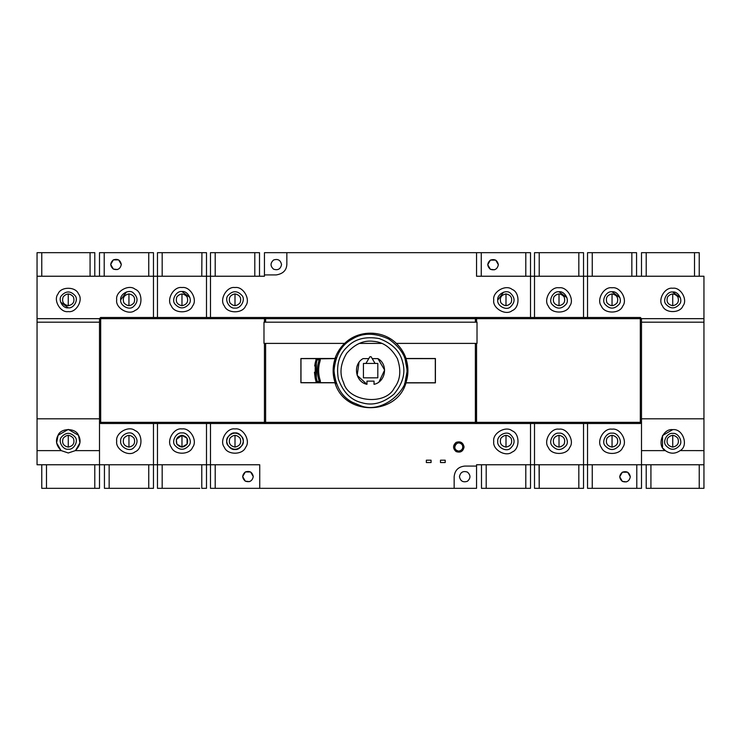 <?xml version="1.0" encoding="UTF-8"?>
<svg xmlns="http://www.w3.org/2000/svg" width="741" height="741" viewBox="0 0 741 741"><rect width="100%" height="100%" fill="white"/><g stroke="black" fill="none" stroke-linecap="round" stroke-linejoin="round"><path stroke-width="1.11" d="M630.313 476.806C629.35 481.261 626.701 482.789 622.357 481.391C618.976 478.334 618.976 475.268 622.357 472.212C626.701 470.813 629.35 472.341 630.313 476.806L627.655 472.212L622.357 472.212L619.708 476.806L622.357 481.391L626.543 481.872M612.047 447.092C617.003 446.017 618.698 443.072 617.151 438.255C613.743 434.495 610.343 434.495 606.944 438.255C605.388 443.072 607.092 446.017 612.047 447.092C607.092 446.017 605.388 443.072 606.944 438.255C610.343 434.495 613.743 434.495 617.151 438.255C618.698 443.072 617.003 446.017 612.047 447.092L612.057 435.3M612.047 433.189C606.546 432.198 601.294 441.284 604.906 445.554C609.667 450.815 614.428 450.815 619.189 445.554C622.801 441.284 617.549 432.198 612.047 433.189C606.546 432.198 601.294 441.284 604.906 445.554C609.667 450.815 614.428 450.815 619.189 445.554C622.801 441.284 617.549 432.198 612.047 433.189M612.047 429.178C620.226 427.705 628.025 441.21 622.662 447.555C619.847 455.382 604.248 455.382 601.433 447.555C596.07 441.21 603.869 427.705 612.047 429.178C603.869 427.705 596.07 441.21 601.433 447.555C604.248 455.382 619.847 455.382 622.662 447.555C628.025 441.21 620.226 427.705 612.047 429.178M672.726 288.258C664.862 286.85 657.369 299.836 662.519 305.931C665.233 313.452 680.229 313.452 682.933 305.931C688.093 299.836 680.59 286.85 672.726 288.258M672.726 292.028C678.071 291.074 683.174 299.901 679.664 304.051C675.042 309.164 670.41 309.164 665.788 304.051C662.278 299.901 667.382 291.074 672.726 292.028L680.395 297.725M672.726 305.7C677.682 304.625 679.386 301.68 677.83 296.854C674.43 293.103 671.022 293.103 667.622 296.854C666.066 301.68 667.771 304.625 672.726 305.7L672.717 293.908M612.047 287.786C603.869 286.313 596.07 299.818 601.433 306.163C604.248 313.98 619.847 313.98 622.662 306.163C628.025 299.818 620.226 286.313 612.047 287.786M612.047 291.787C617.549 290.805 622.801 299.892 619.189 304.162C614.428 309.423 609.667 309.423 604.906 304.162C601.294 299.892 606.546 290.805 612.047 291.787L619.939 297.65M612.047 293.908C617.003 294.983 618.698 297.928 617.151 302.745C613.743 306.505 610.343 306.505 606.944 302.745C605.388 297.928 607.092 294.983 612.047 293.908M612.038 293.908L612.038 305.7M699.235 276.236L694.521 276.236L694.521 252.672L699.235 252.672L699.235 276.236L641.502 276.236L641.502 252.672L646.217 252.672L646.217 276.236L641.502 276.236M694.521 252.672L646.217 252.672M121.292 264.472C120.338 268.937 117.68 270.465 113.345 269.066C109.955 266.01 109.955 262.944 113.345 259.887C117.68 258.489 120.338 260.017 121.292 264.472L118.643 259.887L113.345 259.887L110.687 264.472L113.345 269.066L117.532 269.548M68.265 293.908L68.265 305.7C73.229 304.625 74.934 301.68 73.378 296.854C69.978 293.103 66.57 293.103 63.17 296.854C61.614 301.68 63.318 304.625 68.274 305.7M68.274 307.811C62.929 308.775 57.826 299.948 61.336 295.798C65.958 290.685 70.59 290.685 75.212 295.798C78.722 299.948 73.618 308.775 68.274 307.811L60.605 302.124M68.274 311.59C76.138 312.998 83.631 300.012 78.481 293.908C75.767 286.397 60.771 286.397 58.067 293.908C52.907 300.012 60.41 312.998 68.274 311.59M128.953 293.908C133.908 294.983 135.612 297.928 134.056 302.745C130.657 306.505 127.257 306.505 123.849 302.745C122.302 297.928 123.997 294.983 128.953 293.908L128.943 305.7M120.709 299.799C119.718 294.297 128.804 289.055 133.074 292.658C138.345 297.419 138.345 302.189 133.074 306.95C128.804 310.553 119.718 305.311 120.709 299.799L126.563 291.908M116.698 299.799C115.226 307.978 128.73 315.777 135.084 310.414C142.902 307.598 142.902 292.01 135.084 289.194C128.73 283.831 115.226 291.63 116.698 299.799M75.563 450.454L79.935 442.877L78.481 435.3L68.274 429.41L58.067 435.3L56.612 442.877L60.984 450.454M68.274 449.213C62.929 450.167 57.826 441.34 61.336 437.19C65.958 432.077 70.59 432.077 75.212 437.19C78.722 441.34 73.618 450.167 68.274 449.213C73.618 450.167 78.722 441.34 75.212 437.19C70.59 432.077 65.958 432.077 61.336 437.19C57.826 441.34 62.929 450.167 68.274 449.213M68.274 447.092C63.318 446.017 61.614 443.072 63.17 438.255C66.57 434.495 69.978 434.495 73.378 438.255C74.934 443.072 73.229 446.017 68.274 447.092L68.283 435.3M164.15 488.328L157.472 488.328L162.177 488.328L162.177 464.764L162.177 488.328L199.811 488.328M215.205 464.764L215.205 488.328L210.49 488.328L210.49 464.764L259.739 464.764L259.739 488.328L454.159 488.328L454.159 476.685C454.835 470.285 458.364 466.756 464.764 466.08L476.546 466.08L476.546 488.328L454.159 488.328L454.159 476.685C454.835 470.285 458.364 466.756 464.764 466.08L476.546 466.08L476.546 464.764L530.51 464.764L530.51 488.328L525.795 488.328L525.795 464.764L525.795 488.328L481.493 488.328L481.493 464.764L530.51 464.764L530.51 423.519L534.511 423.519L534.511 464.764L476.546 464.764L476.546 466.08M530.51 464.764L530.51 423.519L210.49 423.519L210.49 464.764L206.489 464.764L206.489 488.328L201.774 488.328L201.774 464.764M215.205 488.328L259.739 488.328L259.739 464.764L153.461 464.764L153.461 488.328L148.746 488.328L148.746 464.764L148.746 488.328L104.444 488.328L104.444 464.764L109.159 464.764L109.159 488.328M445.202 462.541L440.487 462.541L440.487 460.189L445.202 460.189L445.202 462.541L440.487 462.541L440.487 460.189L445.202 460.189L445.202 462.541M426.353 462.541L426.353 460.189L431.067 460.189L431.067 462.541L426.353 462.541L426.353 460.189L431.067 460.189L431.067 462.541L426.353 462.541M234.999 447.092C239.954 446.017 241.659 443.072 240.103 438.255C236.703 434.495 233.295 434.495 229.895 438.255C228.339 443.072 230.043 446.017 234.999 447.092C230.043 446.017 228.339 443.072 229.895 438.255C233.295 434.495 236.703 434.495 240.103 438.255C241.659 443.072 239.954 446.017 234.999 447.092L235.008 435.3M234.999 449.444C240.501 450.435 245.753 441.349 242.14 437.07C237.379 431.808 232.618 431.808 227.858 437.07C224.245 441.349 229.497 450.435 234.999 449.444C240.501 450.435 245.753 441.349 242.14 437.07C237.379 431.808 232.618 431.808 227.858 437.07C224.245 441.349 229.497 450.435 234.999 449.444M234.999 428.946C243.178 427.474 250.977 440.978 245.614 447.323C242.798 455.141 227.2 455.141 224.384 447.323C219.021 440.978 226.82 427.474 234.999 428.946C226.82 427.474 219.021 440.978 224.384 447.323C227.2 455.141 242.798 455.141 245.614 447.323C250.977 440.978 243.178 427.474 234.999 428.946M458.753 451.112C462.217 450.371 463.412 448.305 462.328 444.933C457.475 437.866 450.213 450.445 458.753 451.112C462.217 450.371 463.412 448.305 462.328 444.933C459.939 442.294 457.558 442.294 455.178 444.933C454.094 448.305 455.28 450.371 458.753 451.112M464.051 446.99C463.097 451.454 460.448 452.983 456.104 451.584C452.723 448.518 452.723 445.461 456.104 442.396C460.448 440.997 463.097 442.534 464.051 446.99C463.097 442.534 460.448 440.997 456.104 442.396C452.723 445.461 452.723 448.518 456.104 451.584C460.448 452.983 463.097 451.454 464.051 446.99M459.457 476.685C460.42 481.141 463.069 482.678 467.414 481.28C470.794 478.214 470.794 475.157 467.414 472.091C463.069 470.692 460.42 472.221 459.457 476.685M493.747 441.432C492.274 433.253 505.779 425.454 512.133 430.817C519.95 433.633 519.95 449.231 512.133 452.047C505.779 457.41 492.274 449.611 493.747 441.432C492.274 449.611 505.779 457.41 512.133 452.047C519.95 449.231 519.95 433.633 512.133 430.817C505.779 425.454 492.274 433.253 493.747 441.432M497.757 441.432C496.766 446.934 505.853 452.186 510.123 448.574C515.384 443.813 515.384 439.052 510.123 434.291C505.853 430.678 496.766 435.93 497.757 441.432C496.766 446.934 505.853 452.186 510.123 448.574C515.384 443.813 515.384 439.052 510.123 434.291C505.853 430.678 496.766 435.93 497.757 441.432M506.001 447.092C510.957 446.017 512.661 443.072 511.105 438.255C507.705 434.495 504.297 434.495 500.897 438.255C499.341 443.072 501.046 446.017 506.001 447.092C501.046 446.017 499.341 443.072 500.897 438.255C504.297 434.495 507.705 434.495 511.105 438.255C512.661 443.072 510.957 446.017 506.001 447.092L506.01 435.3M486.207 464.764L486.207 488.328M576.85 488.328L539.226 488.328L539.068 464.764M578.971 488.328L539.226 488.328L539.226 464.764L539.226 488.328L534.511 488.328L541.189 488.328M559.02 429.178C567.198 427.705 574.997 441.21 569.634 447.555C566.819 455.382 551.23 455.382 548.414 447.555C543.051 441.21 550.85 427.705 559.02 429.178C550.85 427.705 543.051 441.21 548.414 447.555C551.23 455.382 566.819 455.382 569.634 447.555C574.997 441.21 567.198 427.705 559.02 429.178M559.02 433.189C553.518 432.198 548.275 441.284 551.878 445.554C556.639 450.815 561.4 450.815 566.17 445.554C569.773 441.284 564.531 432.198 559.02 433.189C553.518 432.198 548.275 441.284 551.878 445.554C556.639 450.815 561.4 450.815 566.17 445.554C569.773 441.284 564.531 432.198 559.02 433.189M559.02 435.3C554.064 436.375 552.369 439.32 553.925 444.146C557.325 447.897 560.724 447.897 564.123 444.146C565.679 439.32 563.975 436.375 559.02 435.3C563.975 436.375 565.679 439.32 564.123 444.146C560.724 447.897 557.325 447.897 553.925 444.146C552.369 439.32 554.064 436.375 559.02 435.3L559.029 447.092M544.894 464.764L573.173 464.764L544.894 464.764M583.528 423.519L534.511 423.519L583.528 423.519L583.528 488.328L583.528 423.519L587.539 423.519L587.539 464.764L534.511 464.764L534.511 488.328M583.528 488.328L578.823 488.328L578.823 464.764M253.265 476.565C252.301 481.029 249.652 482.558 245.308 481.159C241.927 478.093 241.927 475.037 245.308 471.971C249.652 470.572 252.301 472.11 253.265 476.565L250.606 471.971L245.308 471.971L242.659 476.565L245.308 481.159L249.495 481.641M181.98 428.946C190.15 427.474 197.949 440.978 192.586 447.323C189.77 455.141 174.181 455.141 171.366 447.323C166.003 440.978 173.802 427.474 181.98 428.946C173.802 427.474 166.003 440.978 171.366 447.323C174.181 455.141 189.77 455.141 192.586 447.323C197.949 440.978 190.15 427.474 181.98 428.946M181.98 432.948C176.469 431.957 171.227 441.052 174.83 445.322C179.6 450.584 184.361 450.584 189.122 445.322C192.725 441.052 187.482 431.957 181.98 432.948C176.469 431.957 171.227 441.052 174.83 445.322C179.6 450.584 184.361 450.584 189.122 445.322C192.725 441.052 187.482 431.957 181.98 432.948M181.98 435.3C177.025 436.375 175.321 439.32 176.877 444.146C180.276 447.897 183.675 447.897 187.075 444.146C188.631 439.32 186.936 436.375 181.98 435.3C177.025 436.375 175.321 439.32 176.877 444.146C180.276 447.897 183.675 447.897 187.075 444.146C188.631 439.32 186.936 436.375 181.98 435.3L187.075 438.255L187.075 444.146L181.98 447.092L176.877 444.146L176.339 439.487L181.98 435.3L181.98 447.092M196.124 464.764L167.846 464.764L196.124 464.764M206.489 488.328L206.489 423.519L206.489 464.764L157.472 464.764L157.472 423.519L157.472 488.328M109.159 464.764L153.461 464.764L153.461 423.519L100.674 423.519L99.498 422.342L99.498 318.658L100.674 317.481L476.491 317.481L476.556 322.187L476.556 318.658L640.326 318.658L640.326 317.481L641.502 318.658L641.502 464.764L587.539 464.764L592.254 464.764L592.254 488.328L636.788 488.328L636.788 464.764L636.788 488.328L641.502 488.328L641.502 426.455M128.962 447.092L128.962 435.3M128.953 447.092C123.997 446.017 122.302 443.072 123.849 438.255C127.257 434.495 130.657 434.495 134.056 438.255C135.612 443.072 133.908 446.017 128.953 447.092C133.908 446.017 135.612 443.072 134.056 438.255C130.657 434.495 127.257 434.495 123.849 438.255C122.302 443.072 123.997 446.017 128.953 447.092M120.709 441.201C119.718 446.703 128.804 451.945 133.074 448.342C138.345 443.581 138.345 438.811 133.074 434.05C128.804 430.447 119.718 435.689 120.709 441.201C119.718 446.703 128.804 451.945 133.074 448.342C138.345 443.581 138.345 438.811 133.074 434.05C128.804 430.447 119.718 435.689 120.709 441.201M116.698 441.201C115.226 433.022 128.73 425.223 135.084 430.586C142.902 433.402 142.902 448.99 135.084 451.806C128.73 457.169 115.226 449.37 116.698 441.201C115.226 449.37 128.73 457.169 135.084 451.806C142.902 448.99 142.902 433.402 135.084 430.586C128.73 425.223 115.226 433.022 116.698 441.201M265.63 322.187L265.63 318.658L264.509 317.481L264.444 322.187L264.444 318.658L100.674 318.658L100.674 422.342L99.498 422.342L99.498 488.328L94.783 488.328L94.783 464.764L99.498 464.764L37.05 464.764L37.05 450.621L61.207 450.621C56.233 445.61 55.186 440.506 58.067 435.3C60.771 427.789 75.767 427.789 78.481 435.3C81.362 440.506 80.315 445.61 75.341 450.621L68.274 452.983L61.207 450.621M359.283 343.398L381.717 343.398M377.808 363.451L377.808 377.827L363.433 377.827L363.433 363.451L365.934 363.451L369.889 356.754L371.111 356.754L375.066 363.451L377.808 363.451M365.934 363.451L375.066 363.451M372.186 358.616L377.947 358.616C388.451 364.387 385.774 381.948 374.038 384.329L374.038 381.133L366.962 381.133L366.962 384.329C355.226 381.948 352.549 364.387 363.053 358.616L368.814 358.616M377.947 358.616L384.625 370.065L378.994 381.948M374.038 381.133L366.962 381.133M366.962 384.329L357.181 375.391L359.024 362.377M369.889 356.754L371.111 356.754L369.889 356.754M343.611 382.662C348.4 402.048 385.69 405.92 394.351 387.923C400.381 380.152 401.39 370.38 397.389 358.616C391.304 347.798 383.347 342.036 373.538 341.342C363.794 340.008 354.828 344.009 346.649 353.355C340.314 364.044 339.304 373.816 343.611 382.662M361.784 402.706C372.39 405.966 383.097 403.141 393.916 394.221C402.909 383.477 405.809 372.788 402.632 362.154C400.149 351.345 392.35 343.481 379.216 338.572C365.415 336.155 354.707 338.989 347.094 347.057C338.961 354.606 336.053 365.294 338.368 379.123C343.185 392.285 350.984 400.149 361.784 402.706M360.932 405.846C382.495 414.256 410.069 389.886 406.985 370.639C407.383 358.468 401.298 347.937 388.738 339.045C374.761 332.616 362.599 332.616 352.262 339.045C341.518 344.787 335.432 355.319 334.015 370.639C335.432 385.959 341.518 396.491 352.262 402.233L360.932 405.846M525.795 276.236L525.795 252.672L530.51 252.672L530.51 276.236L583.528 276.236L578.823 276.236L578.823 252.672L583.528 252.672L583.528 276.236L703.95 276.236L703.95 318.658L640.326 318.658L640.326 422.342L641.502 422.342L640.326 423.519L640.326 422.342L476.556 422.342L476.556 343.398L476.491 423.519L100.674 423.519L100.674 422.342L264.444 422.342L264.444 343.398L264.444 422.342L640.326 422.342L640.326 318.658L475.37 318.658L476.491 317.481L640.326 317.481M396.342 343.398L477.019 343.398L477.019 322.187L263.981 322.187L263.981 343.398L344.658 343.398C358.301 329.791 382.615 329.754 396.342 343.398C400.798 347.659 404.03 352.688 406.031 358.477L435.412 358.514L435.412 382.856L406.003 382.893C396.63 415.988 344.259 415.942 334.969 382.801L300.892 382.754L300.892 358.524L300.892 382.754M286.841 252.672L476.546 252.672L476.546 276.236L530.51 276.236L530.51 317.481L100.674 317.481L100.674 318.658L37.05 318.658L37.05 276.236L206.489 276.236L201.774 276.236L201.932 252.672L162.177 252.672L162.177 276.236L162.177 252.672L157.472 252.672L157.472 276.236L210.49 276.236L210.49 252.672L215.205 252.672L215.205 276.236L215.205 252.672L259.507 252.672L259.507 276.236L264.454 276.236L264.454 252.672L286.841 252.672L286.841 264.315C286.582 270.289 283.053 273.818 276.236 274.92L264.454 274.92M181.98 287.545C173.802 286.082 166.003 299.586 171.366 305.931C174.181 313.749 189.77 313.749 192.586 305.931C197.949 299.586 190.15 286.082 181.98 287.545M181.98 291.556C187.482 290.565 192.725 299.651 189.122 303.93C184.361 309.192 179.6 309.192 174.83 303.93C171.227 299.651 176.469 290.565 181.98 291.556L189.872 297.419M181.98 305.7C186.936 304.625 188.631 301.68 187.075 296.854C183.675 293.103 180.276 293.103 176.877 296.854C175.321 301.68 177.025 304.625 181.98 305.7L181.971 293.908M201.774 252.672L206.489 252.672L206.489 317.481M206.489 252.672L206.489 276.236L264.454 276.236L210.49 276.236L210.49 317.481M281.543 264.593C280.58 260.137 277.931 258.6 273.586 259.998C270.206 263.064 270.206 266.121 273.586 269.187C277.931 270.585 280.58 269.057 281.543 264.593M234.999 287.545C226.82 286.082 219.021 299.586 224.384 305.931C227.2 313.749 242.798 313.749 245.614 305.931C250.977 299.586 243.178 286.082 234.999 287.545M234.999 308.052C240.501 309.043 245.753 299.948 242.14 295.678C237.379 290.416 232.618 290.416 227.858 295.678C224.245 299.948 229.497 309.043 234.999 308.052C229.497 309.043 224.245 299.948 227.858 295.678C232.618 290.416 237.379 290.416 242.14 295.678C245.753 299.948 240.501 309.043 234.999 308.052M234.999 293.908C239.954 294.983 241.659 297.928 240.103 302.745C236.703 306.505 233.295 306.505 229.895 302.745C228.339 297.928 230.043 294.983 234.999 293.908L234.99 305.7M254.793 276.236L254.793 252.672M534.511 317.481L534.511 252.672L539.226 252.672L539.226 276.236L539.226 252.672L578.823 252.672M559.02 287.786C550.85 286.313 543.051 299.818 548.414 306.163C551.23 313.98 566.819 313.98 569.634 306.163C574.997 299.818 567.198 286.313 559.02 287.786M559.02 291.787C564.531 290.805 569.773 299.892 566.17 304.162C561.4 309.423 556.639 309.423 551.878 304.162C548.275 299.892 553.518 290.805 559.02 291.787L566.921 297.65M559.02 305.7C563.975 304.625 565.679 301.68 564.123 296.854C560.724 293.103 557.325 293.103 553.925 296.854C552.369 301.68 554.064 304.625 559.02 305.7L559.02 293.908M583.528 252.672L583.528 276.236L578.971 276.236M493.747 300.04C492.274 308.219 505.779 316.018 512.133 310.655C519.95 307.839 519.95 292.241 512.133 289.425C505.779 284.062 492.274 291.861 493.747 300.04M497.757 300.04C496.766 294.538 505.853 289.286 510.123 292.899C515.384 297.66 515.384 302.421 510.123 307.182C505.853 310.794 496.766 305.542 497.757 300.04L503.611 292.149M506.001 293.908C510.957 294.983 512.661 297.928 511.105 302.745C507.705 306.505 504.297 306.505 500.897 302.745C499.341 297.928 501.046 294.983 506.001 293.908L505.992 305.7M525.795 252.672L481.261 252.672L481.261 276.236L481.261 252.672L476.546 252.672M498.341 264.713C497.387 269.168 494.729 270.706 490.394 269.307C487.004 266.241 487.004 263.185 490.394 260.119C494.729 258.72 497.387 260.248 498.341 264.713L495.692 260.119L490.394 260.119L487.735 264.713L490.394 269.307L494.571 269.789M631.841 252.672L636.556 252.672L636.556 276.236L631.841 276.236L631.841 252.672L592.254 252.672L592.254 276.236L592.254 252.672L587.539 252.672L587.539 276.236L703.95 276.236M636.556 276.236L587.539 276.236L587.539 317.481M481.261 276.236L583.528 276.236L583.528 317.481M157.472 317.481L157.472 276.236L153.461 276.236L153.461 317.481M641.502 422.342L640.326 423.519L476.491 423.519L475.37 422.342L475.37 343.398M265.63 343.398L265.63 422.342L264.509 423.519L264.444 422.342L100.674 422.342L100.674 318.658L475.37 318.658L475.37 322.187M316.37 378.151L315.221 378.41L316.055 381.763L315.221 378.41L315.221 362.868L316.342 358.876L317.074 359.802L316.379 363.109L316.37 378.151L317.194 381.476L316.453 382.393L317.194 382.662L300.985 382.662L317.194 382.662L316.055 381.763L316.463 382.393M316.342 358.876L335.108 358.616L336.516 357.634M317.194 381.476L319.288 381.476C316.889 374.27 316.842 367.036 319.158 359.802L320.121 359.116L320.279 360.172L320.121 359.126L319.158 358.616M319.288 381.476L320.26 382.152L320.408 381.096C318.084 374.131 318.046 367.156 320.279 360.172L319.214 364.257M314.453 372.251L315.221 378.41L315.221 362.868L314.712 365.943M300.985 358.616L317.074 358.616L315.925 359.552L317.074 358.616L300.985 358.616L300.985 382.662M334.969 382.801L336.164 383.643C333.005 374.974 333.005 366.304 336.164 357.634L334.969 358.477C336.988 352.651 340.221 347.631 344.648 343.398M300.892 358.524L334.969 358.477M320.408 381.096L320.26 382.152L319.288 382.662L335.108 382.662C332.468 374.65 332.468 366.638 335.108 358.616C332.468 366.638 332.468 374.65 335.108 382.662L336.516 383.643M319.288 382.662L317.194 382.662L316.055 381.763M404.503 383.736L405.92 382.754C408.578 374.714 408.587 366.665 405.948 358.616L435.3 358.616L435.3 382.754L405.92 382.754C408.578 374.714 408.587 366.665 405.948 358.616L404.54 357.634M406.031 358.477L404.836 357.634L407.217 370.639L404.799 383.736L406.003 382.893M99.498 464.764L153.461 464.764L99.498 464.764L99.498 426.455M587.539 423.519L640.326 423.519L587.539 423.519L587.539 488.328L592.254 488.328M46.479 488.328L41.765 488.328L41.765 464.764L46.479 464.764L46.479 488.328L94.783 488.328M99.498 450.621L75.341 450.621M99.498 418.813L37.05 418.813L37.05 450.621M99.498 322.187L37.05 322.187L37.05 418.813M37.05 318.658L37.05 322.187M153.461 252.672L153.461 276.236L148.746 276.236L148.746 252.672L153.461 252.672M148.746 252.672L104.212 252.672L104.212 276.236L104.212 252.672L99.498 252.672L99.498 276.236L104.212 276.236L99.498 276.236M148.746 276.236L37.05 276.236L37.05 252.672L41.765 252.672L41.765 276.236M592.254 464.764L703.95 464.764L703.95 318.658M703.95 322.187L641.502 322.187M703.95 418.813L641.502 418.813M672.726 447.092C667.771 446.017 666.066 443.072 667.622 438.255C671.022 434.495 674.43 434.495 677.83 438.255C679.386 443.072 677.682 446.017 672.726 447.092L672.735 435.3M672.726 433.42C667.382 432.466 662.278 441.293 665.788 445.443C670.41 450.556 675.042 450.556 679.664 445.443C683.174 441.293 678.071 432.466 672.726 433.42C678.071 432.466 683.174 441.293 679.664 445.443C675.042 450.556 670.41 450.556 665.788 445.443C662.278 441.293 667.382 432.466 672.726 433.42M663.399 448.638L665.344 450.621C656.563 446.11 662.324 428.298 672.726 429.65L662.519 435.541L662.519 447.332M703.95 450.621L680.127 450.602M672.726 429.65C683.128 428.298 688.889 446.11 680.108 450.621C675.19 454.029 670.272 454.029 665.344 450.621L641.502 450.621M650.931 464.764L650.931 488.328L646.217 488.328L646.217 464.764M650.931 488.328L699.235 488.328L699.235 464.764M703.95 464.764L703.95 488.328L699.235 488.328M90.069 276.236L90.069 252.672L94.783 252.672L94.783 276.236M90.069 252.672L41.765 252.672M694.521 276.236L646.217 276.236M477.019 322.187L477.019 343.398M263.981 343.398L263.981 322.187M234.999 432.948C240.501 431.957 245.753 441.052 242.14 445.322C237.379 450.584 232.618 450.584 227.858 445.322C224.245 441.052 229.497 431.957 234.999 432.948M530.51 423.519L210.49 423.519L210.49 464.764L259.739 464.764L259.739 488.328L454.159 488.328M153.461 464.764L153.461 423.519M583.528 464.764L534.511 464.764L534.511 423.519M641.502 464.764L587.539 464.764M583.528 276.236L631.841 276.236M206.489 276.236L201.774 276.236M316.379 363.109L315.221 362.868M319.158 359.802L317.074 359.802"/></g></svg>
